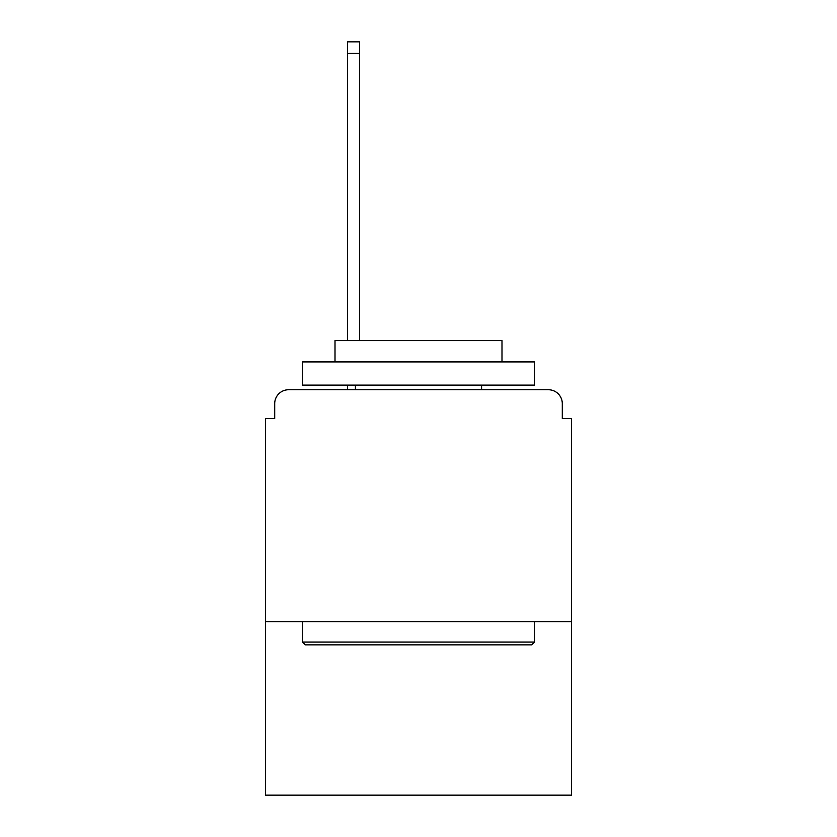 <?xml version="1.0" encoding="UTF-8"?>
<svg xmlns="http://www.w3.org/2000/svg" width="837" height="837" viewBox="0 0 837 837"><rect width="100%" height="100%" fill="white"/><g stroke="black" fill="none" stroke-linecap="round" stroke-linejoin="round"><path stroke-width="1.26" d="M571.577 621.671L571.577 418.5L562.297 418.5L562.297 403.654A13.915 13.915 0 0 0 548.381 389.739L288.619 389.739A13.915 13.915 0 0 0 274.703 403.654L274.703 418.5L265.423 418.5L265.423 795.15L571.577 795.15L571.577 621.671L265.423 621.671M274.703 403.654L274.703 418.5M548.381 389.739L490.859 389.739M346.141 389.739L288.619 389.739M562.297 418.5L562.297 403.654M305.317 644.856L302.534 642.073L534.466 642.073L531.683 644.856L305.317 644.856M534.466 361.908L534.466 385.104L302.534 385.104L302.534 361.908L534.466 361.908M335.009 361.908L335.009 340.575L501.991 340.575L501.991 361.908M534.466 621.671L534.466 642.073M302.534 621.671L302.534 642.073M481.589 385.104L481.589 389.739M355.411 385.104L355.411 389.739M359.586 53.442L347.533 53.442L347.533 41.85L359.586 41.85L359.586 340.575M347.533 53.442L347.533 340.575M347.533 385.104L347.533 389.739"/></g></svg>
